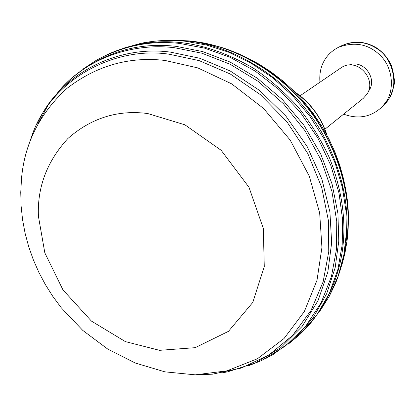 <?xml version="1.0" encoding="UTF-8"?>
<svg xmlns="http://www.w3.org/2000/svg" width="415" height="415" viewBox="0 0 415 415"><rect width="100%" height="100%" fill="white"/><g stroke="black" fill="none" stroke-linecap="round" stroke-linejoin="round"><path stroke-width="0.62" d="M299.838 334.532L308.859 325.298C346.8 279.394 354.265 221.294 329.598 158.182C321.397 140.348 311.053 123.478 298.572 107.573C285.038 92.602 270.279 79.659 254.291 68.745C229.469 54.178 205.223 45.489 181.557 42.678C156.481 39.762 131.882 43.648 107.765 54.334L96.316 60.294C123.115 45.707 151.034 40.105 180.063 43.497L204.538 48.124L229.952 57.239L255.235 71.131L279.129 89.681L300.346 112.294L317.802 137.93L330.771 165.289L338.982 192.985L342.624 219.768L342.199 244.819L337.893 269.434L329.37 293.338L316.583 315.4L299.838 334.532L287.984 344.362M123.431 48.213L141.116 43.269C156.061 40.302 170.824 39.633 185.396 41.261L206.737 45.069L228.883 52.295L251.132 63.179L272.655 77.735L292.57 95.694L310.041 116.496L324.406 139.357L335.232 163.354L342.391 187.559L345.996 211.116L346.39 233.344L343.843 254.872L338.132 276.198L329.111 296.58L319.254 312.075M265.756 358.503L273.231 354.415L295.107 338.292L313.206 317.688L326.683 293.695L335.164 267.691L338.79 241.089L337.914 213.445L332.062 183.98L320.733 154.043L303.946 125.325L282.376 99.538L257.243 78.144L230.128 62.063L202.629 51.569L176.136 46.35C136.499 41.868 100.98 53.084 69.58 80.002L60.408 89.282C88.8 56.995 134.367 42.714 174.616 47.741L201.861 53.198L230.133 64.247L257.912 81.216L283.429 103.734L305.009 130.746L321.376 160.6L331.927 191.403L336.752 221.377L336.487 249.291L331.403 276.598L321.08 302.831L305.549 326.444L285.385 346.011L261.689 360.5L248.061 365.978M83.472 68.791L96.316 60.294M329.111 296.58L335.512 283.362C353.793 238.091 351.396 185.967 321.371 131.768C290.604 78.834 233.064 44.965 186.859 40.992L178.051 40.307L169.128 40.151L152.497 41.35M173.807 40.162L190.615 40.997L199.797 42.268C238.48 48.446 283.378 74.269 312.661 114.633C341.944 155.184 352.045 203.267 347.07 240.71L344.891 253.508L341.555 266.191M220.988 373.059L227.539 371.866L255.334 362.969L280.799 347.625L302.146 326.398L318.035 300.621L327.829 272.115L331.652 242.801L329.915 211.992L321.916 179.228L307.136 146.505L285.94 116.179L259.634 90.47L230.206 70.965L199.88 58.292L170.612 52.16C120.558 45.074 63.557 71.235 39.638 118.674L36.598 124.604M38.185 123.452L47.357 106.468M51.216 100.741L60.408 89.282M233.65 51.968L246.105 57.296L258.478 63.837L270.596 71.593L282.288 80.51L293.389 90.517L303.739 101.509L313.18 113.347L321.599 125.87L328.903 138.906L335.024 152.269L339.937 165.777L343.646 179.254L346.177 192.544L347.594 205.498M348.128 229.485L348.429 219.379C348.647 184.276 336.788 149.146 312.853 113.98C286.609 80.168 255.858 57.887 220.604 47.144L199.797 42.268M164.978 60.445C129.314 56.331 96.711 65.586 67.168 88.213C39.778 113.274 24.558 143.434 21.502 178.689L20.75 192.363L21.113 206.068L22.571 219.732L25.097 233.261L28.677 246.588L33.262 259.624L38.834 272.297L45.339 284.534L52.736 296.263L61.327 307.837L82.803 330.428L107.703 349.046L135.316 363.037L164.848 371.84L195.278 374.838L226.938 370.849L257.43 358.747L284.026 338.526L304.34 311.551L317.003 280.26L321.931 247.49L319.664 212.937L309.274 176.142L290.235 140.156L263.551 108.44L231.684 83.866L197.831 67.91L164.978 60.445M27.587 148.254L33.034 132.494C53.187 78.845 114.654 46.029 169.055 54.194L199.169 60.626L230.346 74.031L260.407 94.677L286.921 121.777L307.774 153.488L321.677 187.31L328.426 220.697L328.753 251.713L323.129 281.801L311.043 310.42L292.617 335.45L268.837 355.038L241.421 368.027L212.402 374.185L195.74 374.833M38.419 216.308C37.179 187.248 47.014 161.3 67.92 138.475C91.321 117.959 117.917 109.648 147.709 113.534L184.882 124.801L221.154 150.287L248.969 187.258L263.297 228.385L264.277 266.513L252.776 302.426L228.473 331.331L195.2 347.671L159.542 350.327L125.382 341.612L91.419 321.086L62.971 289.893L44.836 252.885L38.419 216.308M324.904 129.231L363.348 98.272L367.052 94.091C377.251 78.985 356.563 56.487 340.845 67.946L300.076 95.772M343.636 114.146C358.482 119.593 371.399 117.066 382.386 106.567L386.209 101.618C394.297 90.107 393.005 68.797 381.478 56.668C369.687 44.27 355.333 41.152 338.417 47.326C332.27 50.557 327.674 54.811 324.634 60.082C320.837 66.26 319.275 73.637 319.939 82.217M368.437 91.331L369.241 90.169C377.328 78.134 363.239 59.013 348.958 65.082M295.475 92.592C310.576 103.34 320.956 117.326 326.621 134.553M388.648 99.04L384.887 103.906C388.58 100.663 391.501 94.848 393.648 86.46C395.101 82.922 394.364 75.987 391.444 65.648C388.258 58.588 383.543 52.824 377.302 48.368C365.729 41.152 353.855 40.265 341.685 45.702C354.28 40.514 365.957 41.453 376.706 48.524C392.766 57.446 399.235 85.298 388.648 99.04M294.852 91.959C310.534 102.754 321.262 117.212 327.041 135.337M155.625 40.971L141.116 43.269M348.429 219.379L347.07 240.71M338.417 47.326L341.685 45.702M382.386 106.567L384.887 103.906"/></g></svg>
